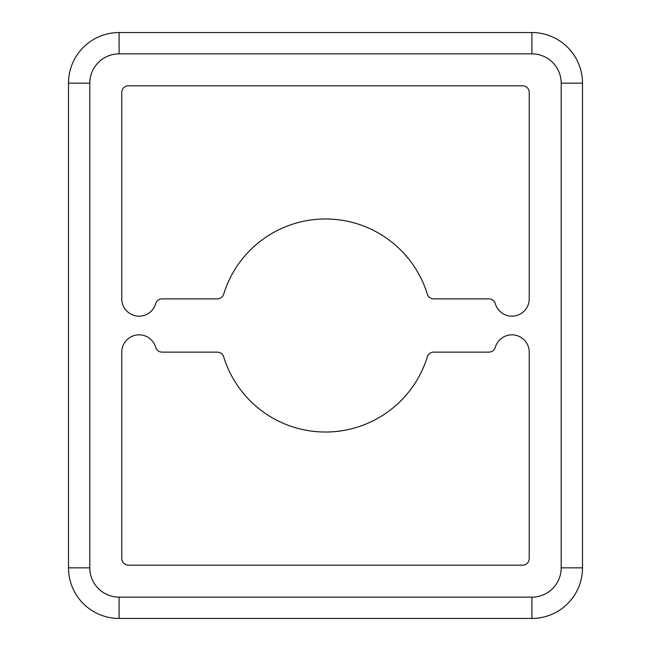 <?xml version="1.0" encoding="UTF-8"?>
<svg xmlns="http://www.w3.org/2000/svg" width="651" height="651" viewBox="0 0 651 651"><rect width="100%" height="100%" fill="white"/><g stroke="black" fill="none" stroke-linecap="round" stroke-linejoin="round"><path stroke-width="0.98" d="M162.099 352.134A6.656 6.656 0 0 1 155.703 347.325A17.308 17.308 0 0 0 121.77 352.134L121.77 558.525A6.656 6.656 0 0 0 128.426 565.19L522.574 565.19A6.656 6.656 0 0 0 529.23 558.525L529.23 352.134A17.308 17.308 0 0 0 495.297 347.325A6.656 6.656 0 0 1 488.901 352.134L433.68 352.134A6.656 6.656 0 0 0 427.316 356.829A106.528 106.528 0 0 1 223.684 356.829A6.656 6.656 0 0 0 217.32 352.134L162.099 352.134M119.1 618.45L531.9 618.45A50.599 50.599 0 0 0 582.499 567.851L582.499 83.149A50.599 50.599 0 0 0 531.9 32.55L119.1 32.55A50.599 50.599 0 0 0 68.501 83.149L68.501 567.851A50.599 50.599 0 0 0 119.1 618.45L119.1 597.146L531.9 597.146L531.9 618.45A50.599 50.599 0 0 0 582.499 567.851L561.195 567.851L561.195 83.149L582.499 83.149M223.684 294.171A106.528 106.528 0 0 1 427.316 294.171A6.656 6.656 0 0 0 433.68 298.866L488.901 298.866A6.656 6.656 0 0 1 495.297 303.675A17.308 17.308 0 0 0 529.23 298.866L529.23 92.475A6.656 6.656 0 0 0 522.574 85.81L128.426 85.81A6.656 6.656 0 0 0 121.77 92.475L121.77 298.866A17.308 17.308 0 0 0 155.703 303.675A6.656 6.656 0 0 1 162.099 298.866L217.32 298.866A6.656 6.656 0 0 0 223.684 294.171M561.195 83.149A29.295 29.295 0 0 0 531.9 53.854L119.1 53.854L119.1 32.55M531.9 53.854L531.9 32.55M119.1 53.854A29.295 29.295 0 0 0 89.805 83.149L68.501 83.149M89.805 83.149L89.805 567.851A29.295 29.295 0 0 0 119.1 597.146M89.805 567.851L68.501 567.851M531.9 597.146A29.295 29.295 0 0 0 561.195 567.851"/></g></svg>
